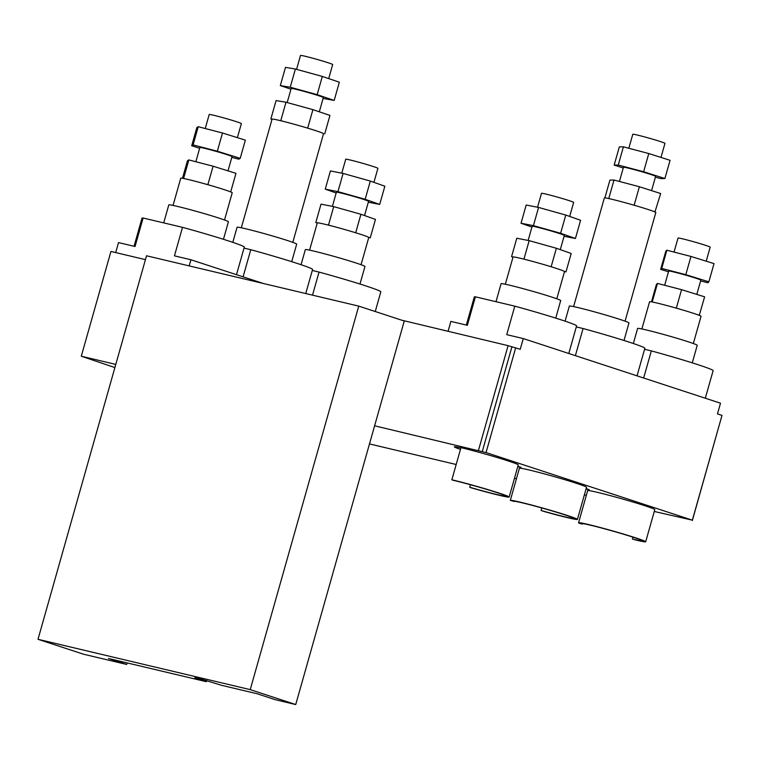 <?xml version="1.0" encoding="UTF-8"?>
<svg xmlns="http://www.w3.org/2000/svg" width="760" height="760" viewBox="0 0 760 760"><rect width="100%" height="100%" fill="white"/><g stroke="black" fill="none" stroke-linecap="round" stroke-linejoin="round"><path stroke-width="1.14" d="M319.305 111.815L323.342 97.555A16.71 0.703 -164.2 0 0 313.5 94.097A16.71 0.703 -164.2 0 0 295.877 89.271A16.71 0.703 -164.2 0 0 291.175 88.454L287.175 102.562M228 170.857L232.037 156.607A16.71 0.703 -164.2 0 0 222.195 153.149A16.71 0.703 -164.2 0 0 204.573 148.323A16.71 0.703 -164.2 0 0 199.87 147.507L195.843 161.737M364.543 215.555L368.562 201.333A16.71 0.703 -164.2 0 0 358.72 197.875A16.71 0.703 -164.2 0 0 341.107 193.059A16.71 0.703 -164.2 0 0 336.395 192.232L332.395 206.378M292.79 242.345L323.532 133.703A26.742 1.121 -164.2 0 0 323.513 133.646A26.742 1.121 -164.2 0 0 322.639 133.143A26.742 1.121 -164.2 0 0 309.795 128.782A26.742 1.121 -164.2 0 0 304.409 127.167A26.742 1.121 -164.2 0 0 284.078 121.562A26.742 1.121 -164.2 0 0 279.566 120.451A26.742 1.121 -164.2 0 0 272.061 119.139L241.319 227.781M224.523 219.982L232.227 192.755A26.742 1.121 -164.2 0 0 230.575 191.871A26.742 1.121 -164.2 0 0 227.943 190.893A26.742 1.121 -164.2 0 0 210.681 185.506A26.742 1.121 -164.2 0 0 204.905 183.873A26.742 1.121 -164.2 0 0 186.589 179.123A26.742 1.121 -164.2 0 0 183.454 178.448A26.742 1.121 -164.2 0 0 180.756 178.191L173.052 205.418M361.057 264.717L368.762 237.49A26.742 1.121 -164.2 0 0 368.467 237.215A26.742 1.121 -164.2 0 0 357.494 233.329A26.742 1.121 -164.2 0 0 352.383 231.771A26.742 1.121 -164.2 0 0 331.825 225.995A26.742 1.121 -164.2 0 0 326.942 224.76A26.742 1.121 -164.2 0 0 317.357 222.87A26.742 1.121 -164.2 0 0 317.291 222.927L309.586 250.154M619.438 181.469L623.457 167.266A16.71 0.703 15.8 0 1 628.159 168.083A16.71 0.703 15.8 0 1 645.781 172.909A16.71 0.703 15.8 0 1 655.623 176.368L651.586 190.636M528.153 240.445L532.152 226.309A16.71 0.703 15.8 0 1 536.855 227.135A16.71 0.703 15.8 0 1 554.477 231.961A16.71 0.703 15.8 0 1 564.319 235.419L560.291 249.641M664.658 285.285L668.686 271.044A16.71 0.703 15.8 0 1 673.389 271.871A16.71 0.703 15.8 0 1 691.011 276.688A16.71 0.703 15.8 0 1 700.853 280.145L696.815 294.395M604.894 197.885L609.928 180.091L614.014 180.034L639.378 186.741L660.658 193.524L654.949 211.964A26.742 1.121 15.8 0 1 655.813 212.515L625.072 321.157M513 257.174L511.575 256.671L516.79 238.241L529.169 240.644L556.377 248.263L571.197 253.479L565.981 271.909L564.5 271.624M651.481 301.853L656.431 284.363L657.476 283.423L681.568 289.655L704.615 296.827L699.276 315.362A26.742 1.121 15.8 0 1 701.043 316.302L693.338 343.529M573.61 306.594L604.352 197.951A26.742 1.121 15.8 0 1 608.304 198.464A26.742 1.121 15.8 0 1 611.904 199.281A26.742 1.121 15.8 0 1 631.056 204.355A26.742 1.121 15.8 0 1 636.766 205.998A26.742 1.121 15.8 0 1 652.84 211.118A26.742 1.121 15.8 0 1 654.949 211.964M505.343 284.231L513.047 257.003A26.742 1.121 15.8 0 1 513.086 256.966A26.742 1.121 15.8 0 1 522.443 258.78A26.742 1.121 15.8 0 1 527.288 260.005A26.742 1.121 15.8 0 1 547.836 265.753A26.742 1.121 15.8 0 1 552.976 267.33A26.742 1.121 15.8 0 1 564.167 271.272A26.742 1.121 15.8 0 1 564.509 271.567L556.804 298.794M641.877 328.966L649.572 301.739A26.742 1.121 15.8 0 1 652.128 301.967A26.742 1.121 15.8 0 1 655.206 302.613A26.742 1.121 15.8 0 1 673.408 307.325A26.742 1.121 15.8 0 1 679.174 308.959A26.742 1.121 15.8 0 1 696.578 314.374A26.742 1.121 15.8 0 1 699.276 315.362M565.089 321.157L569.354 306.071A30.979 1.302 15.8 0 1 578.075 307.601A30.979 1.302 15.8 0 1 610.726 316.53A30.979 1.302 15.8 0 1 628.966 322.943L624.007 340.49M495.995 301.701L501.087 283.708A30.979 1.302 15.8 0 1 509.808 285.238A30.979 1.302 15.8 0 1 542.459 294.167A30.979 1.302 15.8 0 1 560.7 300.58L555.74 318.117M633.346 343.529L637.621 328.434A30.979 1.302 15.8 0 1 646.342 329.963A30.979 1.302 15.8 0 1 678.994 338.894A30.979 1.302 15.8 0 1 697.233 345.306L692.274 362.852M576.298 326.914L583.062 328.519A53.153 2.223 15.8 0 1 644.85 348.26L637.042 375.849M466.336 325.071L474.297 296.951A53.153 2.223 15.8 0 1 475.399 296.818L514.795 306.156A53.153 2.223 15.8 0 1 576.583 325.897L568.774 353.485M644.565 349.286L651.329 350.892A53.153 2.223 15.8 0 1 713.117 370.633L705.308 398.221M654.265 511.47L692.35 520.163L486.039 452.57L374.613 425.799L404.263 321.024L358.748 306.118L146.528 255.778L38 639.303L250.23 689.633L358.748 306.118M478.458 450.423L508.098 345.658L401.736 320.197M582.369 524.134A31.54 1.32 15.8 0 1 581.789 523.688A31.54 1.32 15.8 0 1 612.494 531.003A31.54 1.32 15.8 0 1 642.475 540.864A31.54 1.32 15.8 0 1 632.415 539.02L635.873 540.056A34.874 1.463 -164.2 0 0 645.696 541.775L654.788 509.637A34.874 1.463 -164.2 0 0 621.623 498.731A34.874 1.463 -164.2 0 0 587.67 490.637L578.569 522.775A34.874 1.463 -164.2 0 0 578.911 523.108L582.369 524.134L582.511 523.611M513.656 501.505A31.54 1.32 15.8 0 1 513.522 501.325A31.54 1.32 15.8 0 1 544.226 508.639A31.54 1.32 15.8 0 1 574.208 518.5A31.54 1.32 15.8 0 1 541.101 510.492L544.445 511.594A34.874 1.463 -164.2 0 0 577.429 519.403L586.52 487.264A34.874 1.463 -164.2 0 0 553.432 476.387A34.874 1.463 -164.2 0 0 519.403 468.264L510.311 500.403L513.722 501.239M460.902 447.83A31.54 1.32 -164.2 0 0 454.356 446.823A31.54 1.32 -164.2 0 0 460.455 449.388M469.737 487.236L470.887 487.711A34.874 1.463 -164.2 0 0 509.162 497.04L518.253 464.901A34.874 1.463 -164.2 0 0 497.714 457.681A34.874 1.463 -164.2 0 0 460.959 447.63L451.858 479.769L453.017 480.244A31.54 1.32 15.8 0 1 486.618 489.373A31.54 1.32 15.8 0 1 505.951 496.128A31.54 1.32 15.8 0 1 469.737 487.236L470.44 484.737M517.76 466.649L521.008 467.352L517.873 466.241M586.026 489.022L589.275 489.715L586.14 488.604M115.786 364.41L81.291 356.221L114.893 367.574M369.483 443.925L456.18 464.493M514.463 478.315L516.429 478.781M584.364 494.893L586.331 495.358M145.435 259.635L110.931 251.455L81.291 356.221M115.691 252.586L118.522 242.573L135.052 246.497L143.118 218.006A53.153 2.223 -164.2 0 0 142.006 218.139L134.055 246.259M692.35 520.163L722 415.387L717.478 413.905L720.508 403.199L523.269 338.57L520.23 349.286L508.098 345.658M692.35 520.505L721.905 415.701M486.039 452.57L515.679 347.795M444.752 330.628L442.215 329.802M482.248 451.668L511.889 346.892M509.162 497.04A34.874 1.463 -164.2 0 0 488.623 489.82A34.874 1.463 -164.2 0 0 451.858 479.769M645.696 541.775A34.874 1.463 -164.2 0 0 612.531 530.869A34.874 1.463 -164.2 0 0 578.569 522.775M632.415 539.02L632.947 537.158M577.429 519.403A34.874 1.463 -164.2 0 0 544.341 508.525A34.874 1.463 -164.2 0 0 510.311 500.403M541.101 510.492L541.823 507.965M475.399 296.818L467.343 325.308L450.88 321.404L448.048 331.408M514.795 306.156L506.73 334.656L523.269 338.57M651.329 350.892L643.653 378.014M583.062 328.519L575.386 355.651M189.164 265.895L190.902 259.749L174.448 255.844L182.514 227.344L143.118 218.006M236.493 274.683L244.302 247.085A53.153 2.223 -164.2 0 0 182.514 227.344M263.445 283.508L190.902 259.749M375.25 311.524L380.827 291.821A53.153 2.223 -164.2 0 0 319.038 272.08L312.274 270.474M319.038 272.08L312.512 295.146M305.748 293.541L312.569 269.448A53.153 2.223 -164.2 0 0 250.772 249.708L244.008 248.102M250.772 249.708L243.095 276.849M127.148 662.91L126.711 664.458L83.514 654.208L38 639.303M250.23 689.633L295.735 704.548L374.613 425.799M295.735 704.548L275.272 699.694L257.07 693.728L221.445 685.283L201.476 679.155L194.798 677.711L206.283 681.682L108.509 658.492L126.711 664.458M206.283 681.682L206.596 680.57M673.408 307.325L679.174 308.959M696.578 314.374L699.409 315.248M652.128 301.967L655.206 302.613M657.476 283.423L652.26 301.853M681.568 289.655L676.352 308.085M522.443 258.78L527.288 260.005M547.836 265.753L552.976 267.33M564.167 271.272L565.981 271.909M511.575 256.671L513.086 256.966M529.169 240.644L523.963 259.074M556.377 248.263L551.161 266.694M631.056 204.355L636.766 205.998M652.84 211.118L655.443 211.954M608.304 198.464L611.904 199.281M639.378 186.741L634.163 205.171M614.014 180.034L608.798 198.455M668.477 271.795L660.668 269.363L665.827 251.151L666.871 250.22L690.963 256.452L714.02 263.615L708.861 281.827L707.817 282.767L700.635 280.905M660.668 269.363L661.713 268.432L685.814 274.664L708.861 281.827M666.871 250.22L661.713 268.432M690.963 256.452L685.814 274.664M674.053 252.073L678.024 238.051A16.71 0.703 15.8 0 1 682.727 238.877A16.71 0.703 15.8 0 1 700.34 243.694A16.71 0.703 15.8 0 1 710.192 247.152L706.211 261.193M531.933 227.088L521.028 223.24L526.186 205.029L538.574 207.432L565.772 215.052L580.592 220.276L575.443 238.488L564.072 236.284M521.028 223.24L533.415 225.644L560.623 233.263L575.443 238.488M565.772 215.052L560.623 233.263M538.574 207.432L533.415 225.644M537.548 207.233L541.49 193.315A16.71 0.703 15.8 0 1 546.193 194.142A16.71 0.703 15.8 0 1 563.815 198.958A16.71 0.703 15.8 0 1 573.658 202.416L569.686 216.429M623.247 167.989L614.175 165.1L619.324 146.889L623.409 146.822L648.774 153.539L670.063 160.312L664.905 178.524L660.82 178.59L655.395 177.156M614.175 165.1L618.26 165.034L643.625 171.75L664.905 178.524M648.774 153.539L643.625 171.75M623.409 146.822L618.26 165.034M628.833 148.257L632.795 134.263A16.71 0.703 15.8 0 1 637.497 135.09A16.71 0.703 15.8 0 1 655.12 139.906A16.71 0.703 15.8 0 1 664.962 143.364L660.981 157.424M359.983 284.041L364.952 266.494A30.979 1.302 -164.2 0 0 346.712 260.081A30.979 1.302 -164.2 0 0 314.051 251.151A30.979 1.302 -164.2 0 0 305.33 249.631L301.065 264.717M223.459 239.305L228.418 221.768A30.979 1.302 -164.2 0 0 210.178 215.355A30.979 1.302 -164.2 0 0 177.526 206.425A30.979 1.302 -164.2 0 0 168.805 204.896L163.714 222.889M291.716 261.677L296.685 244.131A30.979 1.302 -164.2 0 0 278.445 237.718A30.979 1.302 -164.2 0 0 245.793 228.788A30.979 1.302 -164.2 0 0 237.072 227.259L232.798 242.345M317.357 222.87L315.808 222.566L317.243 223.079M368.742 237.557L370.243 237.851L368.467 237.215M357.494 233.329L352.383 231.771M370.243 237.851L375.459 219.421L360.924 214.273L333.706 206.634L321.014 204.145L315.808 222.566M333.706 206.634L328.491 225.064L326.942 224.76M360.924 214.273L355.709 232.702M331.825 225.995L328.491 225.064M186.589 179.123L183.454 178.448M230.575 191.871L227.943 190.893M230.745 191.767L235.961 173.337L213.094 166.212L207.879 184.642L204.905 183.873M213.094 166.212L188.841 159.923L183.625 178.353M210.681 185.506L207.879 184.642M188.841 159.923L187.454 160.759L182.495 178.277M272.051 119.206L270.864 119.006L271.995 119.386M323.513 133.646L322.639 133.143M309.795 128.782L304.409 127.167M324.729 133.845L329.945 115.415L312.92 109.649L285.998 102.23L276.079 100.576L270.864 119.006M285.998 102.23L280.782 120.659L279.566 120.451M312.92 109.649L307.705 128.079M284.078 121.562L280.782 120.659M368.324 202.189L379.705 204.421L384.854 186.209L370.32 181.07L343.102 173.423L330.419 170.934L325.261 189.145L336.176 193.011M343.102 173.423L337.953 191.634L325.261 189.145M370.32 181.07L365.17 199.281L337.953 191.634M379.705 204.421L365.17 199.281M373.939 182.343L377.901 168.34A16.71 0.703 -164.2 0 0 368.058 164.882A16.71 0.703 -164.2 0 0 350.445 160.066A16.71 0.703 -164.2 0 0 345.733 159.239L341.791 173.166M231.819 157.368L238.82 159.182L240.207 158.346L245.356 140.134L222.49 133L198.236 126.711L193.087 144.923L191.7 145.768L199.652 148.248M198.236 126.711L196.85 127.556L191.7 145.768M222.49 133L217.332 151.211L193.087 144.923M240.207 158.346L217.332 151.211M237.395 137.645L241.366 123.605A16.71 0.703 -164.2 0 0 231.524 120.146A16.71 0.703 -164.2 0 0 213.911 115.33A16.71 0.703 -164.2 0 0 209.2 114.504L205.238 128.525M323.085 98.439L334.181 100.424L339.34 82.213L322.316 76.437L295.393 69.017L285.475 67.374L280.326 85.585L290.966 89.186M295.393 69.017L290.234 87.229L280.326 85.585M322.316 76.437L317.167 94.658L290.234 87.229M334.181 100.424L317.167 94.658M328.7 78.603L332.671 64.552A16.71 0.703 -164.2 0 0 322.829 61.094A16.71 0.703 -164.2 0 0 305.216 56.278A16.71 0.703 -164.2 0 0 300.504 55.451L296.58 69.35M198.123 678.309L197.942 678.946"/></g></svg>
